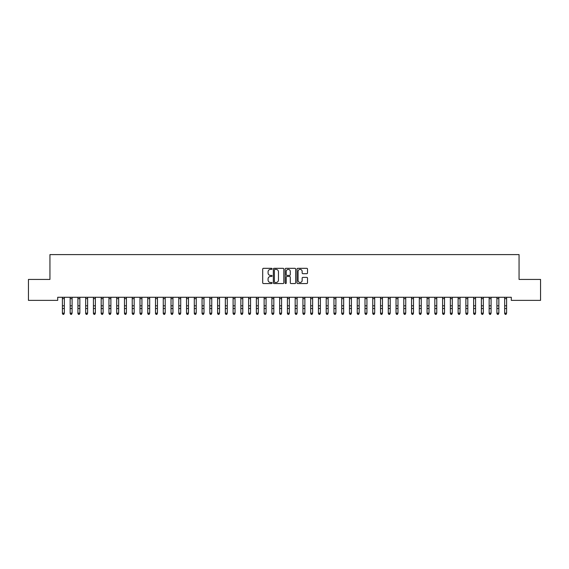 <?xml version="1.0" encoding="UTF-8"?>
<svg xmlns="http://www.w3.org/2000/svg" width="569" height="569" viewBox="0 0 569 569"><rect width="100%" height="100%" fill="white"/><g stroke="black" fill="none" stroke-linecap="round" stroke-linejoin="round"><path stroke-width="0.85" d="M272.089 268.853A0.533 0.533 0 0 0 271.555 268.319L263.461 268.319A0.761 0.761 0 0 0 262.7 269.08L262.7 282.786A0.761 0.761 0 0 0 263.461 283.554L271.555 283.554A0.533 0.533 0 0 0 272.089 283.021A0.533 0.533 0 0 0 271.555 282.487L270.503 282.487A2.44 2.44 0 0 1 268.07 280.048L268.07 278.902A2.44 2.44 0 0 1 270.503 276.47L271.555 276.47A0.533 0.533 0 0 0 272.089 275.937A0.533 0.533 0 0 0 271.555 275.403L270.503 275.403A2.44 2.44 0 0 1 268.07 272.964L268.07 271.826A2.44 2.44 0 0 1 270.503 269.386L271.555 269.386A0.533 0.533 0 0 0 272.089 268.853M306.755 273.689A0.761 0.761 0 0 0 307.516 272.928L307.516 269.08A0.761 0.761 0 0 0 306.755 268.319L297.772 268.319A0.761 0.761 0 0 0 297.011 269.08L297.011 282.786A0.761 0.761 0 0 0 297.772 283.554L306.755 283.554A0.761 0.761 0 0 0 307.516 282.786L307.516 278.141A0.761 0.761 0 0 0 306.755 277.38L302.914 277.38A0.761 0.761 0 0 0 302.153 278.141L302.153 280.446A2.034 2.034 0 0 1 300.112 282.487A2.034 2.034 0 0 1 298.078 280.446L298.078 271.42A2.034 2.034 0 0 1 300.112 269.386A2.034 2.034 0 0 1 302.153 271.42L302.153 272.928A0.761 0.761 0 0 0 302.914 273.689L306.755 273.689M511.296 297.274L57.704 297.274L57.704 300.375L28.45 300.375L28.45 279.429L49.944 279.429L49.944 254.599L519.056 254.599L519.056 279.429L540.55 279.429L540.55 300.375L511.296 300.375L511.296 297.274M283.831 269.08A0.761 0.761 0 0 0 283.07 268.319L274.087 268.319A0.761 0.761 0 0 0 273.326 269.08L273.326 282.786A0.761 0.761 0 0 0 274.087 283.554L283.07 283.554A0.761 0.761 0 0 0 283.831 282.786L283.831 269.08M285.93 268.319L294.913 268.319A0.761 0.761 0 0 1 295.674 269.08L295.674 282.786A0.761 0.761 0 0 1 294.913 283.554L291.072 283.554A0.761 0.761 0 0 1 290.304 282.786L290.304 277.231A0.761 0.761 0 0 0 289.543 276.47L286.996 276.47A0.761 0.761 0 0 0 286.235 277.231L286.235 283.021A0.533 0.533 0 0 1 285.702 283.554A0.533 0.533 0 0 1 285.169 283.021L285.169 269.08A0.761 0.761 0 0 1 285.93 268.319M274.919 269.386A0.533 0.533 0 0 0 274.393 269.919L274.393 281.954A0.533 0.533 0 0 0 274.919 282.487L276.029 282.487A2.44 2.44 0 0 0 278.461 280.048L278.461 271.826A2.44 2.44 0 0 0 276.029 269.386L274.919 269.386M290.304 271.463A2.034 2.034 0 0 0 288.27 269.422A2.034 2.034 0 0 0 286.235 271.463L286.235 274.642A0.761 0.761 0 0 0 286.996 275.403L289.543 275.403A0.761 0.761 0 0 0 290.304 274.642L290.304 271.463M62.398 297.679L62.398 313.156L64.333 313.156L63.756 314.401L62.981 314.252L63.756 314.401M64.333 297.679L64.333 313.156L63.756 314.252M62.981 314.401L62.398 313.526L62.981 314.252M70.158 297.679L70.158 313.156L72.092 313.156L71.516 314.401L70.734 314.252L71.516 314.401M72.092 297.679L72.092 313.156L71.516 314.252M77.917 297.679L77.917 313.156L79.852 313.156L79.269 314.401L78.494 314.252L79.269 314.401M79.852 297.679L79.852 313.156L79.269 314.252M70.734 314.401L70.158 313.526L70.734 314.252M78.494 314.401L77.917 313.526L78.494 314.252M85.67 297.679L85.67 313.156L87.612 313.156L87.029 314.401L86.253 314.252L87.029 314.401M87.612 297.679L87.612 313.156L87.029 314.252M93.43 297.679L93.43 313.156L95.372 313.156L94.788 314.401L94.013 314.252L94.788 314.401M95.372 297.679L95.372 313.156L94.788 314.252M86.253 314.401L85.67 313.526L86.253 314.252M94.013 314.401L93.43 313.526L94.013 314.252M101.19 297.679L101.19 313.156L103.131 313.156L102.548 314.401L101.773 314.252L102.548 314.401M103.131 297.679L103.131 313.156L102.548 314.252M101.773 314.401L101.19 313.526L101.773 314.252M108.949 297.679L108.949 313.156L110.891 313.156L110.308 314.401L109.533 314.252L110.308 314.401M110.891 297.679L110.891 313.156L110.308 314.252M109.533 314.401L108.949 313.526L109.533 314.252M116.709 297.679L116.709 313.156L118.651 313.156L118.068 314.401L117.292 314.252L118.068 314.401M118.651 297.679L118.651 313.156L118.068 314.252M117.292 314.401L116.709 313.526L117.292 314.252M124.469 297.679L124.469 313.156L126.41 313.156L125.827 314.401L125.052 314.252L125.827 314.401M126.41 297.679L126.41 313.156L125.827 314.252M125.052 314.401L124.469 313.526L125.052 314.252M132.228 297.679L132.228 313.156L134.17 313.156L133.587 314.401L132.812 314.252L133.587 314.401M134.17 297.679L134.17 313.156L133.587 314.252M132.812 314.401L132.228 313.526L132.812 314.252M139.988 297.679L139.988 313.156L141.93 313.156L141.347 314.401L140.571 314.252L141.347 314.401M141.93 297.679L141.93 313.156L141.347 314.252M140.571 314.401L139.988 313.526L140.571 314.252M147.748 297.679L147.748 313.156L149.683 313.156L149.106 314.401L148.331 314.252L149.106 314.401M149.683 297.679L149.683 313.156L149.106 314.252M148.331 314.401L147.748 313.526L148.331 314.252M155.508 297.679L155.508 313.156L157.442 313.156L156.866 314.401L156.084 314.252L156.866 314.401M157.442 297.679L157.442 313.156L156.866 314.252M156.084 314.401L155.508 313.526L156.084 314.252M163.267 297.679L163.267 313.156L165.202 313.156L164.619 314.401L163.844 314.252L164.619 314.401M165.202 297.679L165.202 313.156L164.619 314.252M163.844 314.401L163.267 313.526L163.844 314.252M171.02 297.679L171.02 313.156L172.962 313.156L172.379 314.401L171.603 314.252L172.379 314.401M172.962 297.679L172.962 313.156L172.379 314.252M171.603 314.401L171.02 313.526L171.603 314.252M178.78 297.679L178.78 313.156L180.722 313.156L180.138 314.401L179.363 314.252L180.138 314.401M180.722 297.679L180.722 313.156L180.138 314.252M179.363 314.401L178.78 313.526L179.363 314.252M186.54 297.679L186.54 313.156L188.481 313.156L187.898 314.401L187.123 314.252L187.898 314.401M188.481 297.679L188.481 313.156L187.898 314.252M187.123 314.401L186.54 313.526L187.123 314.252M194.299 297.679L194.299 313.156L196.241 313.156L195.658 314.401L194.883 314.252L195.658 314.401M196.241 297.679L196.241 313.156L195.658 314.252M194.883 314.401L194.299 313.526L194.883 314.252M202.059 297.679L202.059 313.156L204.001 313.156L203.418 314.401L202.642 314.252L203.418 314.401M204.001 297.679L204.001 313.156L203.418 314.252M202.642 314.401L202.059 313.526L202.642 314.252M209.819 297.679L209.819 313.156L211.76 313.156L211.177 314.401L210.402 314.252L211.177 314.401M211.76 297.679L211.76 313.156L211.177 314.252M210.402 314.401L209.819 313.526L210.402 314.252M217.578 297.679L217.578 313.156L219.52 313.156L218.937 314.401L218.162 314.252L218.937 314.401M219.52 297.679L219.52 313.156L218.937 314.252M218.162 314.401L217.578 313.526L218.162 314.252M225.338 297.679L225.338 313.156L227.28 313.156L226.697 314.401L225.921 314.252L226.697 314.401M227.28 297.679L227.28 313.156L226.697 314.252M225.921 314.401L225.338 313.526L225.921 314.252M233.098 297.679L233.098 313.156L235.033 313.156L234.456 314.401L233.681 314.252L234.456 314.401M235.033 297.679L235.033 313.156L234.456 314.252M233.681 314.401L233.098 313.526L233.681 314.252M240.858 297.679L240.858 313.156L242.792 313.156L242.216 314.401L241.434 314.252L242.216 314.401M242.792 297.679L242.792 313.156L242.216 314.252M241.434 314.401L240.858 313.526L241.434 314.252M248.617 297.679L248.617 313.156L250.552 313.156L249.969 314.401L249.194 314.252L249.969 314.401M250.552 297.679L250.552 313.156L249.969 314.252M249.194 314.401L248.617 313.526L249.194 314.252M256.37 297.679L256.37 313.156L258.312 313.156L257.729 314.401L256.953 314.252L257.729 314.401M258.312 297.679L258.312 313.156L257.729 314.252M256.953 314.401L256.37 313.526L256.953 314.252M264.13 297.679L264.13 313.156L266.072 313.156L265.488 314.401L264.713 314.252L265.488 314.401M266.072 297.679L266.072 313.156L265.488 314.252M264.713 314.401L264.13 313.526L264.713 314.252M271.89 297.679L271.89 313.156L273.831 313.156L273.248 314.401L272.473 314.252L273.248 314.401M273.831 297.679L273.831 313.156L273.248 314.252M272.473 314.401L271.89 313.526L272.473 314.252M279.649 297.679L279.649 313.156L281.591 313.156L281.008 314.401L280.233 314.252L281.008 314.401M281.591 297.679L281.591 313.156L281.008 314.252M280.233 314.401L279.649 313.526L280.233 314.252M287.409 297.679L287.409 313.156L289.351 313.156L288.768 314.401L287.992 314.252L288.768 314.401M289.351 297.679L289.351 313.156L288.768 314.252M287.992 314.401L287.409 313.526L287.992 314.252M295.169 297.679L295.169 313.156L297.11 313.156L296.527 314.401L295.752 314.252L296.527 314.401M297.11 297.679L297.11 313.156L296.527 314.252M295.752 314.401L295.169 313.526L295.752 314.252M302.928 297.679L302.928 313.156L304.87 313.156L304.287 314.401L303.512 314.252L304.287 314.401M304.87 297.679L304.87 313.156L304.287 314.252M303.512 314.401L302.928 313.526L303.512 314.252M310.688 297.679L310.688 313.156L312.63 313.156L312.047 314.401L311.271 314.252L312.047 314.401M312.63 297.679L312.63 313.156L312.047 314.252M311.271 314.401L310.688 313.526L311.271 314.252M318.448 297.679L318.448 313.156L320.383 313.156L319.806 314.401L319.031 314.252L319.806 314.401M320.383 297.679L320.383 313.156L319.806 314.252M319.031 314.401L318.448 313.526L319.031 314.252M326.208 297.679L326.208 313.156L328.142 313.156L327.566 314.401L326.784 314.252L327.566 314.401M328.142 297.679L328.142 313.156L327.566 314.252M326.784 314.401L326.208 313.526L326.784 314.252M333.967 297.679L333.967 313.156L335.902 313.156L335.319 314.401L334.544 314.252L335.319 314.401M335.902 297.679L335.902 313.156L335.319 314.252M334.544 314.401L333.967 313.526L334.544 314.252M341.72 297.679L341.72 313.156L343.662 313.156L343.079 314.401L342.303 314.252L343.079 314.401M343.662 297.679L343.662 313.156L343.079 314.252M342.303 314.401L341.72 313.526L342.303 314.252M349.48 297.679L349.48 313.156L351.422 313.156L350.838 314.401L350.063 314.252L350.838 314.401M351.422 297.679L351.422 313.156L350.838 314.252M350.063 314.401L349.48 313.526L350.063 314.252M357.24 297.679L357.24 313.156L359.181 313.156L358.598 314.401L357.823 314.252L358.598 314.401M359.181 297.679L359.181 313.156L358.598 314.252M357.823 314.401L357.24 313.526L357.823 314.252M364.999 297.679L364.999 313.156L366.941 313.156L366.358 314.401L365.583 314.252L366.358 314.401M366.941 297.679L366.941 313.156L366.358 314.252M365.583 314.401L364.999 313.526L365.583 314.252M372.759 297.679L372.759 313.156L374.701 313.156L374.118 314.401L373.342 314.252L374.118 314.401M374.701 297.679L374.701 313.156L374.118 314.252M373.342 314.401L372.759 313.526L373.342 314.252M380.519 297.679L380.519 313.156L382.46 313.156L381.877 314.401L381.102 314.252L381.877 314.401M382.46 297.679L382.46 313.156L381.877 314.252M381.102 314.401L380.519 313.526L381.102 314.252M388.278 297.679L388.278 313.156L390.22 313.156L389.637 314.401L388.862 314.252L389.637 314.401M390.22 297.679L390.22 313.156L389.637 314.252M388.862 314.401L388.278 313.526L388.862 314.252M396.038 297.679L396.038 313.156L397.98 313.156L397.397 314.401L396.621 314.252L397.397 314.401M397.98 297.679L397.98 313.156L397.397 314.252M396.621 314.401L396.038 313.526L396.621 314.252M403.798 297.679L403.798 313.156L405.733 313.156L405.156 314.401L404.381 314.252L405.156 314.401M405.733 297.679L405.733 313.156L405.156 314.252M404.381 314.401L403.798 313.526L404.381 314.252M411.558 297.679L411.558 313.156L413.492 313.156L412.916 314.401L412.134 314.252L412.916 314.401M413.492 297.679L413.492 313.156L412.916 314.252M412.134 314.401L411.558 313.526L412.134 314.252M419.317 297.679L419.317 313.156L421.252 313.156L420.669 314.401L419.894 314.252L420.669 314.401M421.252 297.679L421.252 313.156L420.669 314.252M419.894 314.401L419.317 313.526L419.894 314.252M427.07 297.679L427.07 313.156L429.012 313.156L428.429 314.401L427.653 314.252L428.429 314.401M429.012 297.679L429.012 313.156L428.429 314.252M427.653 314.401L427.07 313.526L427.653 314.252M434.83 297.679L434.83 313.156L436.772 313.156L436.188 314.401L435.413 314.252L436.188 314.401M436.772 297.679L436.772 313.156L436.188 314.252M435.413 314.401L434.83 313.526L435.413 314.252M442.59 297.679L442.59 313.156L444.531 313.156L443.948 314.401L443.173 314.252L443.948 314.401M444.531 297.679L444.531 313.156L443.948 314.252M443.173 314.401L442.59 313.526L443.173 314.252M450.349 297.679L450.349 313.156L452.291 313.156L451.708 314.401L450.933 314.252L451.708 314.401M452.291 297.679L452.291 313.156L451.708 314.252M450.933 314.401L450.349 313.526L450.933 314.252M458.109 297.679L458.109 313.156L460.051 313.156L459.468 314.401L458.692 314.252L459.468 314.401M460.051 297.679L460.051 313.156L459.468 314.252M458.692 314.401L458.109 313.526L458.692 314.252M465.869 297.679L465.869 313.156L467.81 313.156L467.227 314.401L466.452 314.252L467.227 314.401M467.81 297.679L467.81 313.156L467.227 314.252M466.452 314.401L465.869 313.526L466.452 314.252M473.628 297.679L473.628 313.156L475.57 313.156L474.987 314.401L474.212 314.252L474.987 314.401M475.57 297.679L475.57 313.156L474.987 314.252M474.212 314.401L473.628 313.526L474.212 314.252M481.388 297.679L481.388 313.156L483.33 313.156L482.747 314.401L481.971 314.252L482.747 314.401M483.33 297.679L483.33 313.156L482.747 314.252M481.971 314.401L481.388 313.526L481.971 314.252M489.148 297.679L489.148 313.156L491.083 313.156L490.506 314.401L489.731 314.252L490.506 314.401M491.083 297.679L491.083 313.156L490.506 314.252M489.731 314.401L489.148 313.526L489.731 314.252M496.908 297.679L496.908 313.156L498.842 313.156L498.266 314.401L497.484 314.252L498.266 314.401M498.842 297.679L498.842 313.156L498.266 314.252M497.484 314.401L496.908 313.526L497.484 314.252M504.667 297.679L504.667 313.156L506.602 313.156L506.019 314.401L505.244 314.252L506.019 314.401M506.602 297.679L506.602 313.156L506.019 314.252M505.244 314.401L504.667 313.526L505.244 314.252M64.425 297.288L62.306 297.288M64.333 305.816L62.398 305.816M64.333 308.498L62.398 308.498M64.333 298.647L62.398 298.647M72.185 297.288L70.065 297.288M72.092 305.816L70.158 305.816M72.092 308.498L70.158 308.498M72.092 298.647L70.158 298.647M79.945 297.288L77.825 297.288M79.852 305.816L77.917 305.816M79.852 308.498L77.917 308.498M79.852 298.647L77.917 298.647M87.704 297.288L85.585 297.288M87.612 305.816L85.67 305.816M87.612 308.498L85.67 308.498M87.612 298.647L85.67 298.647M95.464 297.288L93.337 297.288M95.372 305.816L93.43 305.816M95.372 308.498L93.43 308.498M95.372 298.647L93.43 298.647M103.224 297.288L101.097 297.288M103.131 305.816L101.19 305.816M103.131 308.498L101.19 308.498M103.131 298.647L101.19 298.647M110.983 297.288L108.857 297.288M110.891 305.816L108.949 305.816M110.891 308.498L108.949 308.498M110.891 298.647L108.949 298.647M118.743 297.288L116.617 297.288M118.651 305.816L116.709 305.816M118.651 308.498L116.709 308.498M118.651 298.647L116.709 298.647M126.503 297.288L124.376 297.288M126.41 305.816L124.469 305.816M126.41 308.498L124.469 308.498M126.41 298.647L124.469 298.647M134.263 297.288L132.136 297.288M134.17 305.816L132.228 305.816M134.17 308.498L132.228 308.498M134.17 298.647L132.228 298.647M142.015 297.288L139.896 297.288M141.93 305.816L139.988 305.816M141.93 308.498L139.988 308.498M141.93 298.647L139.988 298.647M149.775 297.288L147.656 297.288M149.683 305.816L147.748 305.816M149.683 308.498L147.748 308.498M149.683 298.647L147.748 298.647M157.535 297.288L155.415 297.288M157.442 305.816L155.508 305.816M157.442 308.498L155.508 308.498M157.442 298.647L155.508 298.647M165.295 297.288L163.175 297.288M165.202 305.816L163.267 305.816M165.202 308.498L163.267 308.498M165.202 298.647L163.267 298.647M173.054 297.288L170.935 297.288M172.962 305.816L171.02 305.816M172.962 308.498L171.02 308.498M172.962 298.647L171.02 298.647M180.814 297.288L178.687 297.288M180.722 305.816L178.78 305.816M180.722 308.498L178.78 308.498M180.722 298.647L178.78 298.647M188.574 297.288L186.447 297.288M188.481 305.816L186.54 305.816M188.481 308.498L186.54 308.498M188.481 298.647L186.54 298.647M196.333 297.288L194.207 297.288M196.241 305.816L194.299 305.816M196.241 308.498L194.299 308.498M196.241 298.647L194.299 298.647M204.093 297.288L201.967 297.288M204.001 305.816L202.059 305.816M204.001 308.498L202.059 308.498M204.001 298.647L202.059 298.647M211.853 297.288L209.726 297.288M211.76 305.816L209.819 305.816M211.76 308.498L209.819 308.498M211.76 298.647L209.819 298.647M219.613 297.288L217.486 297.288M219.52 305.816L217.578 305.816M219.52 308.498L217.578 308.498M219.52 298.647L217.578 298.647M227.365 297.288L225.246 297.288M227.28 305.816L225.338 305.816M227.28 308.498L225.338 308.498M227.28 298.647L225.338 298.647M235.125 297.288L233.006 297.288M235.033 305.816L233.098 305.816M235.033 308.498L233.098 308.498M235.033 298.647L233.098 298.647M242.885 297.288L240.765 297.288M242.792 305.816L240.858 305.816M242.792 308.498L240.858 308.498M242.792 298.647L240.858 298.647M250.644 297.288L248.525 297.288M250.552 305.816L248.617 305.816M250.552 308.498L248.617 308.498M250.552 298.647L248.617 298.647M258.404 297.288L256.285 297.288M258.312 305.816L256.37 305.816M258.312 308.498L256.37 308.498M258.312 298.647L256.37 298.647M266.164 297.288L264.037 297.288M266.072 305.816L264.13 305.816M266.072 308.498L264.13 308.498M266.072 298.647L264.13 298.647M273.924 297.288L271.797 297.288M273.831 305.816L271.89 305.816M273.831 308.498L271.89 308.498M273.831 298.647L271.89 298.647M281.683 297.288L279.557 297.288M281.591 305.816L279.649 305.816M281.591 308.498L279.649 308.498M281.591 298.647L279.649 298.647M289.443 297.288L287.317 297.288M289.351 305.816L287.409 305.816M289.351 308.498L287.409 308.498M289.351 298.647L287.409 298.647M297.203 297.288L295.076 297.288M297.11 305.816L295.169 305.816M297.11 308.498L295.169 308.498M297.11 298.647L295.169 298.647M304.963 297.288L302.836 297.288M304.87 305.816L302.928 305.816M304.87 308.498L302.928 308.498M304.87 298.647L302.928 298.647M312.715 297.288L310.596 297.288M312.63 305.816L310.688 305.816M312.63 308.498L310.688 308.498M312.63 298.647L310.688 298.647M320.475 297.288L318.356 297.288M320.383 305.816L318.448 305.816M320.383 308.498L318.448 308.498M320.383 298.647L318.448 298.647M328.235 297.288L326.115 297.288M328.142 305.816L326.208 305.816M328.142 308.498L326.208 308.498M328.142 298.647L326.208 298.647M335.995 297.288L333.875 297.288M335.902 305.816L333.967 305.816M335.902 308.498L333.967 308.498M335.902 298.647L333.967 298.647M343.754 297.288L341.635 297.288M343.662 305.816L341.72 305.816M343.662 308.498L341.72 308.498M343.662 298.647L341.72 298.647M351.514 297.288L349.387 297.288M351.422 305.816L349.48 305.816M351.422 308.498L349.48 308.498M351.422 298.647L349.48 298.647M359.274 297.288L357.147 297.288M359.181 305.816L357.24 305.816M359.181 308.498L357.24 308.498M359.181 298.647L357.24 298.647M367.033 297.288L364.907 297.288M366.941 305.816L364.999 305.816M366.941 308.498L364.999 308.498M366.941 298.647L364.999 298.647M374.793 297.288L372.667 297.288M374.701 305.816L372.759 305.816M374.701 308.498L372.759 308.498M374.701 298.647L372.759 298.647M382.553 297.288L380.426 297.288M382.46 305.816L380.519 305.816M382.46 308.498L380.519 308.498M382.46 298.647L380.519 298.647M390.313 297.288L388.186 297.288M390.22 305.816L388.278 305.816M390.22 308.498L388.278 308.498M390.22 298.647L388.278 298.647M398.065 297.288L395.946 297.288M397.98 305.816L396.038 305.816M397.98 308.498L396.038 308.498M397.98 298.647L396.038 298.647M405.825 297.288L403.706 297.288M405.733 305.816L403.798 305.816M405.733 308.498L403.798 308.498M405.733 298.647L403.798 298.647M413.585 297.288L411.465 297.288M413.492 305.816L411.558 305.816M413.492 308.498L411.558 308.498M413.492 298.647L411.558 298.647M421.345 297.288L419.225 297.288M421.252 305.816L419.317 305.816M421.252 308.498L419.317 308.498M421.252 298.647L419.317 298.647M429.104 297.288L426.985 297.288M429.012 305.816L427.07 305.816M429.012 308.498L427.07 308.498M429.012 298.647L427.07 298.647M436.864 297.288L434.737 297.288M436.772 305.816L434.83 305.816M436.772 308.498L434.83 308.498M436.772 298.647L434.83 298.647M444.624 297.288L442.497 297.288M444.531 305.816L442.59 305.816M444.531 308.498L442.59 308.498M444.531 298.647L442.59 298.647M452.383 297.288L450.257 297.288M452.291 305.816L450.349 305.816M452.291 308.498L450.349 308.498M452.291 298.647L450.349 298.647M460.143 297.288L458.017 297.288M460.051 305.816L458.109 305.816M460.051 308.498L458.109 308.498M460.051 298.647L458.109 298.647M467.903 297.288L465.776 297.288M467.81 305.816L465.869 305.816M467.81 308.498L465.869 308.498M467.81 298.647L465.869 298.647M475.663 297.288L473.536 297.288M475.57 305.816L473.628 305.816M475.57 308.498L473.628 308.498M475.57 298.647L473.628 298.647M483.415 297.288L481.296 297.288M483.33 305.816L481.388 305.816M483.33 308.498L481.388 308.498M483.33 298.647L481.388 298.647M491.175 297.288L489.056 297.288M491.083 305.816L489.148 305.816M491.083 308.498L489.148 308.498M491.083 298.647L489.148 298.647M498.935 297.288L496.815 297.288M498.842 305.816L496.908 305.816M498.842 308.498L496.908 308.498M498.842 298.647L496.908 298.647M506.695 297.288L504.575 297.288M506.602 305.816L504.667 305.816M506.602 308.498L504.667 308.498M506.602 298.647L504.667 298.647"/></g></svg>
